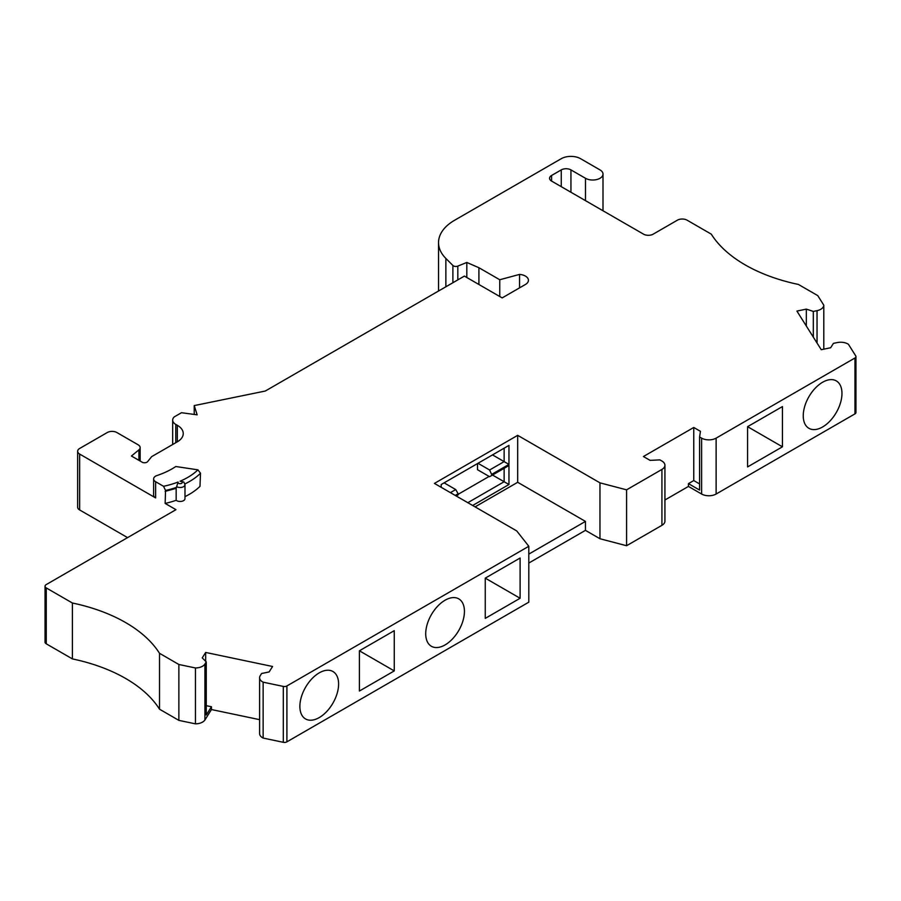 <?xml version="1.0" encoding="UTF-8"?>
<svg xmlns="http://www.w3.org/2000/svg" width="901" height="901" viewBox="0 0 901 901"><rect width="100%" height="100%" fill="white"/><g stroke="black" fill="none" stroke-linecap="round" stroke-linejoin="round"><path stroke-width="1.35" d="M183.827 482.058L184.987 484.682A4.877 2.816 180 0 1 181.968 487.283A4.877 2.816 180 0 1 176.641 486.664L176.528 487.351A68.566 39.588 180 0 1 165.547 490.448L165.142 503.422L175.965 509.673L46.255 584.569A4.111 2.376 0 0 0 45.05 586.247A4.111 2.376 0 0 0 46.255 587.914L72.384 603.006A145.455 83.973 180 0 1 159.511 653.304L178.871 664.487L195.449 667.968A10.271 5.924 0 0 0 204.91 664.06L206.261 661.908L202.241 657.888L205.665 652.448L272.564 666.492L269.14 671.932L261.583 673.52L260.231 675.682A10.271 5.924 0 0 0 259.612 677.71A10.271 5.924 0 0 0 263.137 682.181L283.308 686.416A3.424 1.971 0 0 0 286.901 685.954L528.808 546.276L516.712 530.914L434.428 483.409L517.681 435.341L599.965 482.846L626.578 489.84L661.92 469.432A10.271 5.924 0 0 0 664.927 465.243A10.271 5.924 0 0 0 661.92 461.053L659.904 459.893L650.105 460.377L643.427 456.525L693.759 427.468L700.449 431.32L699.593 436.974L701.609 438.134A10.271 5.924 0 0 0 716.126 438.134L854.948 357.99A3.424 1.971 0 0 0 855.95 356.593A3.424 1.971 0 0 0 855.747 355.918L848.415 344.272A10.271 5.924 0 0 0 837.153 342.594L833.425 343.371L830.666 347.741L821.25 349.712L796.923 311.093L806.339 309.111L813.31 311.431L817.038 310.654A10.271 5.924 0 0 0 823.796 305.191L817.77 295.618L798.41 284.446A145.455 83.973 180 0 1 711.283 234.147L687.08 220.171A6.848 3.953 0 0 0 677.406 220.171L653.202 234.147A6.848 3.953 180 0 1 643.517 234.147L551.581 181.078A6.848 3.953 180 0 1 549.576 178.274A6.848 3.953 180 0 1 551.581 175.481L561.267 169.895A6.848 3.953 180 0 1 570.941 169.895L585.481 178.285A10.271 5.924 0 0 0 596.665 179.569A10.271 5.924 0 0 0 603.006 174.096A10.271 5.924 0 0 0 599.998 169.906L580.593 158.7A13.695 7.906 0 0 0 561.233 158.7L454.566 220.283A54.758 31.614 0 0 0 438.528 242.639A54.758 31.614 0 0 0 445.871 258.441L452.888 265.468A3.424 1.971 0 0 0 457.821 266.099L466.819 262.461L478.904 267.71L499.751 279.749L519.55 274.411L519.55 287.869M813.31 311.431L813.31 337.109M699.593 436.974L699.593 490.065L688.443 483.634L693.759 480.56L699.593 483.927M688.443 483.634L688.443 486.427L701.609 494.03A10.271 5.924 0 0 0 716.126 494.03L854.948 413.874A3.424 1.971 0 0 0 855.95 412.478L855.95 356.593M475.086 506.88L517.681 482.294L585.447 521.409L528.808 554.104M585.447 521.409L585.447 530.351L528.808 563.046M445.083 600.212A27.379 15.813 120 0 0 427.187 624.337A27.379 15.813 120 0 0 431.388 646.276A27.379 15.813 120 0 0 458.767 630.475A27.379 15.813 120 0 0 458.767 598.861A27.379 15.813 120 0 0 445.083 600.212M319.236 672.867A27.379 15.813 120 0 0 301.351 696.991A27.379 15.813 120 0 0 305.54 718.942A27.379 15.813 120 0 0 332.931 703.129A27.379 15.813 120 0 0 332.931 671.515A27.379 15.813 120 0 0 319.236 672.867M206.261 661.908L206.261 715L211.453 706.756L206.261 705.674M165.142 491.372L176.157 488.376L176.157 500.303A4.877 2.816 0 0 0 181.619 501.328A4.877 2.816 0 0 0 184.987 498.658L184.987 484.682M165.142 503.422A69.219 39.959 0 0 0 176.157 500.303M176.528 487.351L176.157 488.376M165.547 490.448L163.543 486.292L155.625 481.72L155.625 497.926A6.848 3.953 0 0 1 153.62 495.133L153.62 478.927A6.848 3.953 0 0 0 155.625 481.72M176.641 486.664L178.105 482.012A65.998 38.101 180 0 1 163.543 486.292M183.815 482.069L180.076 481.213A2.14 1.239 180 0 1 182.239 482.576A2.14 1.239 180 0 1 179.614 483.646A2.14 1.239 180 0 1 178.105 482.012M508.964 484.524L504.132 481.731L504.132 468.317L508.964 465.524L508.964 484.524L472.665 505.484M467.833 502.69L504.132 481.731L492.509 475.03M456.21 495.978L458.147 494.863L458.147 493.748L455.726 489.558L444.114 482.846M450.399 492.633L455.726 489.558M458.147 493.748L455.242 495.426M441.208 487.317L441.208 484.524L508.964 445.398L504.132 448.202L504.132 461.616L492.509 454.904M508.964 445.398L508.964 464.409L504.132 461.616L489.603 469.995L492.025 475.3L508.964 465.524M508.964 464.409L492.025 474.185M140.151 461.053L140.151 447.594A6.848 3.953 180 0 0 137.797 444.621A6.848 3.953 0 0 0 137.481 444.418L116.916 432.548A6.848 3.953 0 0 0 107.242 432.548L79.648 448.473A6.848 3.953 0 0 0 77.644 451.277L77.644 507.162A6.848 3.953 0 0 0 79.648 509.955L127.57 537.615M664.927 499.999L688.443 486.427M585.447 530.351L599.965 538.742L626.578 545.724L661.92 525.328A10.271 5.924 0 0 0 664.927 521.127L664.927 465.243M259.612 677.71L259.612 733.594A10.271 5.924 0 0 0 263.137 738.065L283.308 742.3A3.424 1.971 0 0 0 286.901 741.838L528.808 602.172L528.808 546.276M45.05 586.247L45.05 642.131A4.111 2.376 0 0 0 46.255 643.81L72.384 658.901A145.455 83.973 180 0 1 159.511 709.2L178.871 720.372L195.449 723.852A10.271 5.924 0 0 0 204.91 719.955L211.453 709.549L259.612 719.662M184.987 496.642A69.219 39.959 0 0 0 199.977 486.36L200.506 473.228A68.566 39.588 180 0 1 184.908 483.916M153.62 478.927A6.848 3.953 0 0 1 157.044 475.503A72.553 41.885 180 0 0 175.808 466.515L197.927 469.838L200.506 473.228M77.644 451.277A6.848 3.953 0 0 0 79.648 454.07L155.625 497.926M140.151 447.594A6.848 3.953 180 0 1 138.912 449.858L131.433 456.019L141.93 462.078A3.424 1.971 180 0 0 147.629 461.627L151.65 456.649L177.317 441.828L177.317 425.283A20.261 11.702 180 0 1 183.252 433.561A20.261 11.702 180 0 1 177.317 441.828M519.55 274.411A10.271 5.924 180 0 1 528.425 280.29A10.271 5.924 180 0 1 525.418 284.479L502.161 297.904L464.375 276.1L265.288 391.034L194.222 405.596L197.161 414.832L181.484 412.714L174.276 416.87A10.542 6.082 0 0 0 172.677 420.091A10.542 6.082 0 0 0 175.763 424.394L177.317 425.283M499.751 296.519L499.751 279.749M478.904 267.71L478.904 284.479M466.819 262.461L466.819 277.508M823.796 305.191L823.796 349.183M806.339 309.111L806.339 326.049M747.582 426.68L782.44 406.565L782.44 446.806L747.582 426.68L747.582 466.921L782.44 446.806M822.613 426.961A27.379 15.813 -60 0 1 808.918 428.313A27.379 15.813 -60 0 1 808.918 396.699A27.379 15.813 -60 0 1 836.297 380.898A27.379 15.813 -60 0 1 840.498 402.837A27.379 15.813 -60 0 1 822.613 426.961M693.759 427.468L693.759 480.56M626.578 489.84L626.578 545.724M599.965 482.846L599.965 538.742M517.681 435.341L517.681 482.294M485.256 578.138L520.102 558.023L520.102 598.264L485.256 578.138L485.256 618.379L520.102 598.264M359.409 650.792L394.255 630.677L394.255 670.918L359.409 650.792L359.409 691.033L394.255 670.918M263.137 682.181L263.137 738.065M211.453 706.756L211.453 709.549M205.665 652.448L205.665 661.311M195.449 667.968L195.449 723.852M178.871 664.487L178.871 720.372M159.511 653.304L159.511 709.2M72.384 603.006L72.384 658.901M194.222 405.596L194.222 414.437M492.025 475.3L489.603 476.697L477.507 469.714L477.507 463.565M489.603 469.995L477.992 463.283M489.119 476.426L458.147 494.311M817.038 310.654L817.038 343.033M701.609 438.134L701.609 494.03M197.927 469.838A65.998 38.101 180 0 1 180.076 481.213M79.648 454.07L79.648 509.955M138.912 460.332L138.912 449.858M457.821 266.099L457.821 279.884M452.888 265.468L452.888 282.734M445.871 258.441L445.871 286.788M585.481 178.285L585.481 200.641M570.941 169.895L570.941 192.251M561.267 169.895L561.267 186.665M551.581 175.481L551.581 181.078M854.948 357.99L854.948 413.874M716.126 438.134L716.126 494.03M661.92 469.432L661.92 525.328M286.901 685.954L286.901 741.838M283.308 686.416L283.308 742.3M204.91 664.06L204.91 719.955M46.255 587.914L46.255 643.81M175.763 442.729L175.763 424.394M438.528 242.639L438.528 291.023M603.006 174.096L603.006 210.755M172.677 444.508L172.677 420.091"/></g></svg>
